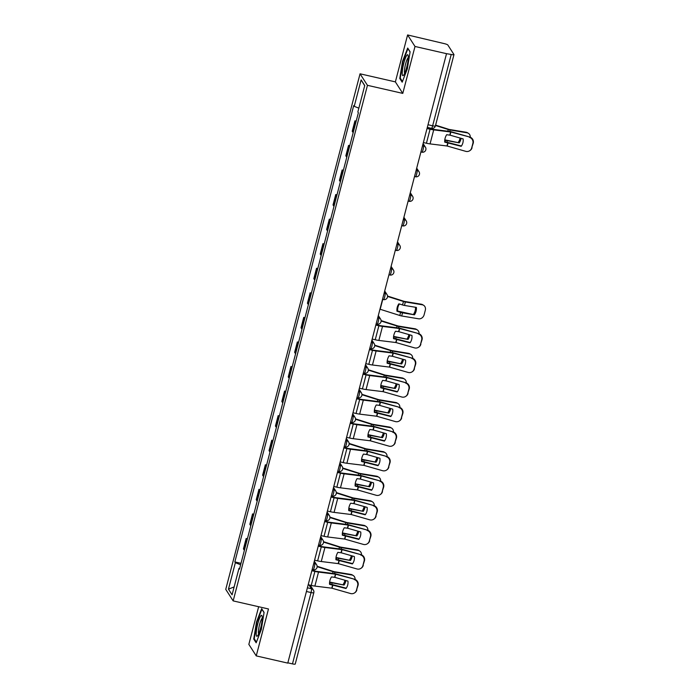 <?xml version="1.0" encoding="UTF-8"?>
<svg xmlns="http://www.w3.org/2000/svg" width="699" height="699" viewBox="0 0 699 699"><rect width="100%" height="100%" fill="white"/><g stroke="black" fill="none" stroke-linecap="round" stroke-linejoin="round"><path stroke-width="1.05" d="M258.656 606.723L248.844 644.382L256.253 655.898L287.778 663.106L446.521 53.674L415.005 46.466L407.596 34.95L395.372 81.879L360.046 73.806L225.751 589.379L233.16 600.895L367.456 85.322L402.781 93.395L415.005 46.466M407.596 34.95L444.241 43.609A3.303 0.55 14.6 0 1 447.841 45.007L453.948 54.513A3.303 0.55 14.6 0 1 453.974 54.618L435.398 125.951A3.303 0.55 -165.4 0 1 432.637 125.794L451.213 54.461A3.303 0.55 14.6 0 0 453.974 54.618M256.253 655.898L268.477 608.969L233.16 600.895M295.205 663.945A3.303 0.55 -165.4 0 1 295.231 664.05A3.303 0.55 -165.4 0 1 292.47 663.893L311.055 592.551A3.303 0.577 -77.1 0 0 311.439 588.733L308.984 584.914M287.848 662.835L292.47 663.893M451.213 54.461L446.521 53.674M355.913 122.194A7.593 1.267 -165.4 0 1 355.599 121.879L354.935 120.857L352.226 131.246L352.89 132.268A7.593 1.267 14.6 0 0 353.205 132.592M356.184 121.137L354.935 120.857M349.509 146.764A7.593 1.267 -165.4 0 1 349.194 146.44L348.539 145.418L345.83 155.816L346.486 156.838A7.593 1.267 14.6 0 0 346.8 157.153M349.788 145.707L348.539 145.418M343.113 171.325A7.593 1.267 -165.4 0 1 342.798 171.01L342.134 169.988L339.434 180.377L340.09 181.408A7.593 1.267 14.6 0 0 340.404 181.723M343.384 170.268L342.134 169.988M336.708 195.895A7.593 1.267 -165.4 0 1 336.394 195.58L335.738 194.549L333.03 204.947L333.694 205.969A7.593 1.267 14.6 0 0 334.008 206.292M336.988 194.838L335.738 194.549M330.312 220.465A7.593 1.267 -165.4 0 1 329.998 220.141L329.343 219.119L326.634 229.517L327.289 230.539A7.593 1.267 14.6 0 0 327.604 230.853M330.592 219.407L329.343 219.119M323.917 245.026A7.593 1.267 -165.4 0 1 323.602 244.711L322.938 243.689L320.229 254.078L320.893 255.1A7.593 1.267 14.6 0 0 321.208 255.423M324.187 243.968L322.938 243.689M317.512 269.596A7.593 1.267 -165.4 0 1 317.197 269.272L316.542 268.25L313.834 278.648L314.498 279.67A7.593 1.267 14.6 0 0 314.812 279.984M317.792 268.538L316.542 268.25M311.116 294.157A7.593 1.267 -165.4 0 1 310.802 293.842L310.146 292.82L307.438 303.209L308.093 304.231A7.593 1.267 14.6 0 0 308.408 304.554M311.396 293.099L310.146 292.82M304.72 318.727A7.593 1.267 -165.4 0 1 304.406 318.412L303.742 317.381L301.033 327.779L301.697 328.801A7.593 1.267 14.6 0 0 302.012 329.124M304.991 317.669L303.742 317.381M298.316 343.296A7.593 1.267 -165.4 0 1 298.001 342.973L297.346 341.951L294.637 352.34L295.293 353.371A7.593 1.267 14.6 0 0 295.607 353.685M298.595 342.239L297.346 341.951M291.92 367.857A7.593 1.267 -165.4 0 1 291.605 367.543L290.95 366.521L288.241 376.91L288.897 377.932A7.593 1.267 14.6 0 0 289.211 378.255M292.191 366.8L290.95 366.521M285.524 392.427A7.593 1.267 -165.4 0 1 285.209 392.104L284.545 391.082L281.837 401.479L282.501 402.502A7.593 1.267 14.6 0 0 282.815 402.816M285.795 391.37L284.545 391.082M279.119 416.988A7.593 1.267 -165.4 0 1 278.805 416.674L278.15 415.652L275.441 426.041L276.096 427.063A7.593 1.267 14.6 0 0 276.411 427.386M279.399 415.931L278.15 415.652M272.724 441.558A7.593 1.267 -165.4 0 1 272.409 441.244L271.745 440.213L269.045 450.61L269.7 451.633A7.593 1.267 14.6 0 0 270.015 451.947M272.994 440.501L271.745 440.213M266.319 466.128A7.593 1.267 -165.4 0 1 266.004 465.805L265.349 464.783L262.641 475.171L263.305 476.202A7.593 1.267 14.6 0 0 263.619 476.517M266.599 465.071L265.349 464.783M259.923 490.689A7.593 1.267 -165.4 0 1 259.609 490.375L258.953 489.352L256.245 499.741L256.9 500.764A7.593 1.267 14.6 0 0 257.215 501.087M260.203 489.632L258.953 489.352M253.527 515.259A7.593 1.267 -165.4 0 1 253.213 514.936L252.549 513.914L249.84 524.311L250.504 525.333A7.593 1.267 14.6 0 0 250.819 525.648M253.798 514.202L252.549 513.914M247.123 539.82A7.593 1.267 -165.4 0 1 246.808 539.506L246.153 538.483L243.444 548.872L244.108 549.895A7.593 1.267 14.6 0 0 244.423 550.218M247.402 538.763L246.153 538.483M358.858 108.144L354.227 106.344L361.121 79.896L364.747 85.531L357.853 111.989L358.36 112.775L239.486 569.143L238.979 568.357L232.085 594.814L228.459 589.17L235.353 562.712L240.631 564.757M354.227 106.344L353.72 105.558L234.847 561.926L235.353 562.712M360.046 73.806L367.456 85.322M395.372 81.879L402.781 93.395M402.187 82.185L407.342 68.86L410.103 51.787L407.692 48.048L402.528 61.372L399.776 78.445L402.187 82.185M256.157 642.8L261.321 629.476L264.073 612.403L261.662 608.663L256.498 621.988L253.746 639.061L256.157 642.8M241.006 563.333L234.847 561.926M239.687 568.366L238.979 568.357M361.121 79.896L364.695 85.741M234.148 586.915L228.459 589.17M400.597 78.629L399.776 78.445M254.567 639.244L253.746 639.061M450.051 135.169L446.652 134.724A10.232 7.881 116.4 0 0 445.088 138.35A10.232 7.881 116.4 0 0 444.721 142.124L461.2 146.309A10.232 9.987 55.6 0 0 463.122 138.909L450.051 135.169L450.872 132.015L469.772 137.056A4.954 4.832 55.6 0 1 473.249 143.129L472.865 143.391A4.954 4.832 -124.4 0 0 469.387 137.319M427.019 128.529L430.068 129.219A8.248 1.372 14.6 0 0 433.703 129.883L450.872 132.015M427.115 128.17L429.789 128.782A6.108 1.014 14.6 0 0 432.48 129.271L450.488 131.552L469.772 137.056M423.376 142.544L426.425 143.234A8.248 1.372 14.6 0 0 430.051 143.898L447.115 146.004L465.735 151.333A4.954 4.832 -124.4 0 0 471.676 147.961L472.865 143.391M461.419 146.004L444.704 141.67M471.676 147.961L473.249 143.129M472.061 147.699A4.954 4.832 55.6 0 1 470.147 150.434L469.763 150.696M444.8 139.835L459.243 142.858L444.756 140.219M435.608 125.13L449.125 129.437L466.119 132.251A4.954 4.281 -58.5 0 1 467.474 132.758L468.4 133.317A4.954 4.281 121.5 0 0 467.037 132.81L466.119 132.251M435.512 125.497L449.405 129.874L467.037 132.81M470.27 137.231A4.954 4.281 121.5 0 0 468.4 133.317M459.243 142.858A10.232 8.842 121.5 0 0 461.078 138.323M458.326 142.299A10.232 8.842 121.5 0 0 460.108 138.044M406.862 55.23A10.73 1.879 -77.1 0 0 402.738 68.222A10.73 1.879 -77.1 0 0 403.55 75.265A10.73 1.879 -77.1 0 0 403.646 75.142A10.73 1.879 -77.1 0 0 407.141 65.4A10.73 1.879 -77.1 0 0 408.094 55.37A10.73 1.879 -77.1 0 0 406.862 55.23M408.26 57.65A8.126 1.424 -77.1 0 0 407.919 57.982A8.126 1.424 -77.1 0 0 405.14 65.959A8.126 1.424 -77.1 0 0 404.686 73.281M402.449 81.503L400.256 78.105L402.921 61.564L407.928 48.65L410.068 51.988M260.832 615.845A10.73 1.879 -77.1 0 0 256.708 628.838A10.73 1.879 -77.1 0 0 257.52 635.88A10.73 1.879 -77.1 0 0 257.616 635.758A10.73 1.879 -77.1 0 0 261.111 626.016A10.73 1.879 -77.1 0 0 262.064 615.985A10.73 1.879 -77.1 0 0 260.832 615.845M262.23 618.266A8.126 1.424 -77.1 0 0 261.889 618.598A8.126 1.424 -77.1 0 0 259.111 626.575A8.126 1.424 -77.1 0 0 258.656 633.897M256.419 642.119L254.226 638.72L256.891 622.18L261.898 609.266L264.039 612.604M398.858 331.693L395.459 331.256A10.232 7.881 116.4 0 0 393.904 334.882A10.232 7.881 116.4 0 0 393.537 338.657L410.007 342.842A10.232 9.987 55.6 0 0 411.929 335.441L398.858 331.693L399.679 328.547L418.579 333.589A4.954 4.832 55.6 0 1 422.056 339.662L421.672 339.924A4.954 4.832 -124.4 0 0 418.194 333.851M375.835 325.052L378.875 325.751A8.248 1.372 14.6 0 0 382.51 326.416L399.679 328.547M375.922 324.703L378.596 325.315A6.108 1.014 14.6 0 0 381.287 325.804L399.295 328.084L418.579 333.589M372.183 339.067L375.232 339.766A8.248 1.372 14.6 0 0 378.858 340.43L395.922 342.536L414.542 347.866A4.954 4.832 -124.4 0 0 420.483 344.493L421.672 339.924M410.226 342.536L393.511 338.202M420.483 344.493L422.056 339.662M420.868 344.223A4.954 4.832 55.6 0 1 418.954 346.966L418.57 347.228M392.454 356.263L389.063 355.826A10.232 7.881 116.4 0 0 387.499 359.452A10.232 7.881 116.4 0 0 387.132 363.227L403.603 367.412A10.232 9.987 55.6 0 0 405.534 360.011L392.454 356.263L393.275 353.117L412.174 358.15A4.954 4.832 55.6 0 1 415.66 364.223L415.276 364.494A4.954 4.832 -124.4 0 0 411.79 358.412M369.43 349.622L372.48 350.321A8.248 1.372 14.6 0 0 376.114 350.977L393.275 353.117M369.526 349.273L372.2 349.884A6.108 1.014 14.6 0 0 374.891 350.374L392.89 352.654L412.174 358.15M365.778 363.637L368.827 364.336A8.248 1.372 14.6 0 0 372.462 364.992L389.526 367.106L408.137 372.436A4.954 4.832 -124.4 0 0 414.088 369.055L415.276 364.494M403.83 367.097L387.115 362.764M414.088 369.055L415.66 364.223M414.472 368.792A4.954 4.832 55.6 0 1 412.559 371.527L412.165 371.789M386.058 380.833L382.659 380.387A10.232 7.881 116.4 0 0 381.104 384.013A10.232 7.881 116.4 0 0 380.737 387.788L397.207 391.973A10.232 9.987 55.6 0 0 399.138 384.572L386.058 380.833L386.879 377.678L405.778 382.72A4.954 4.832 55.6 0 1 409.264 388.793L408.871 389.055A4.954 4.832 -124.4 0 0 405.394 382.982M363.034 374.192L366.084 374.882A8.248 1.372 14.6 0 0 369.71 375.546L386.879 377.678M363.122 373.834L365.804 374.446A6.108 1.014 14.6 0 0 368.487 374.935L386.495 377.215L405.778 382.72M359.382 388.207L362.432 388.897A8.248 1.372 14.6 0 0 366.066 389.561L383.122 391.667L401.742 396.997A4.954 4.832 -124.4 0 0 407.683 393.624L408.871 389.055M397.434 391.667L380.71 387.333M407.683 393.624L409.264 388.793M408.067 393.362A4.954 4.832 55.6 0 1 406.154 396.097L405.769 396.359M379.662 405.394L376.263 404.957A10.232 7.881 116.4 0 0 374.699 408.583A10.232 7.881 116.4 0 0 374.332 412.358L390.811 416.543A10.232 9.987 55.6 0 0 392.733 409.142L379.662 405.394L380.483 402.248L399.382 407.281A4.954 4.832 55.6 0 1 402.86 413.354L402.475 413.625A4.954 4.832 -124.4 0 0 398.989 407.552M356.63 398.753L359.679 399.452A8.248 1.372 14.6 0 0 363.314 400.108L380.483 402.248M356.726 398.404L359.4 399.015A6.108 1.014 14.6 0 0 362.091 399.505L380.099 401.785L399.382 407.281M352.986 412.768L356.036 413.467A8.248 1.372 14.6 0 0 359.662 414.123L376.726 416.237L395.346 421.567A4.954 4.832 -124.4 0 0 401.287 418.185L402.475 413.625M391.029 416.228L374.315 411.894M401.287 418.185L402.86 413.354M401.672 417.923A4.954 4.832 55.6 0 1 399.758 420.658L399.374 420.929M373.257 429.964L369.867 429.518A10.232 7.881 116.4 0 0 368.303 433.153A10.232 7.881 116.4 0 0 367.936 436.927L384.406 441.113A10.232 9.987 55.6 0 0 386.337 433.703L373.257 429.964L374.079 426.809L392.978 431.851A4.954 4.832 55.6 0 1 396.464 437.923L396.08 438.186A4.954 4.832 -124.4 0 0 392.593 432.113M350.234 423.323L353.283 424.022A8.248 1.372 14.6 0 0 356.918 424.677L374.079 426.809M350.33 422.974L353.004 423.585A6.108 1.014 14.6 0 0 355.695 424.066L373.694 426.346L392.978 431.851M346.582 437.338L349.631 438.037A8.248 1.372 14.6 0 0 353.266 438.692L370.33 440.798L388.941 446.128A4.954 4.832 -124.4 0 0 394.883 442.755L396.08 438.186M384.633 440.798L367.91 436.464M394.883 442.755L396.464 437.923M395.276 442.493A4.954 4.832 55.6 0 1 393.354 445.228L392.969 445.49M366.861 454.525L363.463 454.088A10.232 7.881 116.4 0 0 361.907 457.714A10.232 7.881 116.4 0 0 361.54 461.489L378.01 465.674A10.232 9.987 55.6 0 0 379.933 458.273L366.861 454.525L367.683 451.379L386.582 456.421A4.954 4.832 55.6 0 1 390.059 462.493L389.675 462.755A4.954 4.832 -124.4 0 0 386.197 456.683M343.838 447.884L346.887 448.583A8.248 1.372 14.6 0 0 350.514 449.239L367.683 451.379M343.925 447.535L346.599 448.146A6.108 1.014 14.6 0 0 349.29 448.636L367.298 450.916L386.582 456.421M340.186 461.899L343.235 462.598A8.248 1.372 14.6 0 0 346.87 463.262L363.926 465.368L382.545 470.698A4.954 4.832 -124.4 0 0 388.487 467.325L389.675 462.755M378.238 465.368L361.514 461.034M388.487 467.325L390.059 462.493M388.871 467.054A4.954 4.832 55.6 0 1 386.958 469.789L386.573 470.06M360.466 479.095L357.067 478.658A10.232 7.881 116.4 0 0 355.503 482.284A10.232 7.881 116.4 0 0 355.136 486.058L371.606 490.244A10.232 9.987 55.6 0 0 373.537 482.843L360.466 479.095L361.278 475.949L380.186 480.982A4.954 4.832 55.6 0 1 383.664 487.054L383.279 487.325A4.954 4.832 -124.4 0 0 379.793 481.244M337.434 472.454L340.483 473.153A8.248 1.372 14.6 0 0 344.118 473.808L361.278 475.949M337.53 472.105L340.203 472.716A6.108 1.014 14.6 0 0 342.894 473.197L360.902 475.486L380.186 480.982M333.79 486.469L336.831 487.168A8.248 1.372 14.6 0 0 340.465 487.823L357.53 489.938L376.149 495.259A4.954 4.832 -124.4 0 0 382.091 491.886L383.279 487.325M371.833 489.929L355.118 485.595M382.091 491.886L383.664 487.054M382.475 491.624A4.954 4.832 55.6 0 1 380.562 494.359L380.177 494.621M354.061 503.664L350.671 503.219A10.232 7.881 116.4 0 0 349.107 506.845A10.232 7.881 116.4 0 0 348.74 510.62L365.21 514.805A10.232 9.987 55.6 0 0 367.141 507.404L354.061 503.664L354.882 500.51L373.782 505.552A4.954 4.832 55.6 0 1 377.268 511.624L376.875 511.886A4.954 4.832 -124.4 0 0 373.397 505.814M331.038 497.024L334.087 497.714A8.248 1.372 14.6 0 0 337.722 498.378L354.882 500.51M331.125 496.666L333.807 497.277A6.108 1.014 14.6 0 0 336.49 497.767L354.498 500.047L373.782 505.552M327.385 511.039L330.435 511.729A8.248 1.372 14.6 0 0 334.07 512.393L351.134 514.499L369.745 519.829A4.954 4.832 -124.4 0 0 375.686 516.456L376.875 511.886M365.437 514.499L348.714 510.165M375.686 516.456L377.268 511.624M376.079 516.194A4.954 4.832 55.6 0 1 374.157 518.929L373.773 519.191M347.665 528.226L344.266 527.789A10.232 7.881 116.4 0 0 342.711 531.415A10.232 7.881 116.4 0 0 342.344 535.189L358.814 539.375A10.232 9.987 55.6 0 0 360.736 531.974L347.665 528.226L348.486 525.08L367.386 530.113A4.954 4.832 55.6 0 1 370.863 536.185L370.479 536.456A4.954 4.832 -124.4 0 0 367.001 530.384M324.642 521.585L327.691 522.284A8.248 1.372 14.6 0 0 331.317 522.939L348.486 525.08M324.729 521.236L327.403 521.847A6.108 1.014 14.6 0 0 330.094 522.336L348.102 524.617L367.386 530.113M320.99 535.6L324.039 536.299A8.248 1.372 14.6 0 0 327.665 536.954L344.729 539.069L363.349 544.399A4.954 4.832 -124.4 0 0 369.29 541.017L370.479 536.456M359.041 539.06L342.318 534.726M369.29 541.017L370.863 536.185M369.675 540.755A4.954 4.832 55.6 0 1 367.761 543.49L367.377 543.761M399.4 303.978A10.232 9.585 77.6 0 0 397.967 307.141A10.232 9.585 77.6 0 0 397.696 311.064L396.962 311.221A10.232 9.585 77.6 0 1 397.242 307.298A10.232 9.585 77.6 0 1 398.893 303.82L403.707 305.306L416.377 307.42A10.232 8.842 121.5 0 1 414.455 314.821L401.785 312.706L396.962 311.221M397.696 311.064L414.455 314.821M379.959 309.203A6.108 1.014 -165.4 0 1 380.186 309.273L400.964 315.852L418.596 318.796A4.954 4.281 121.5 0 0 424.127 314.777L425.315 310.216A4.954 4.281 121.5 0 0 423.603 305.28A4.954 4.281 121.5 0 0 422.248 304.781L421.331 304.214A4.954 4.281 -58.5 0 1 422.685 304.72L423.603 305.28M387.526 296.044L404.179 301.365L421.331 304.214M387.543 296.437L404.607 301.837L422.248 304.781M413.537 314.262A10.232 8.842 121.5 0 0 415.494 307.28M393.607 336.368L408.05 339.391L393.563 336.743M381.13 320.605L397.932 325.97L414.926 328.783A4.954 4.281 -58.5 0 1 416.281 329.281L417.207 329.849A4.954 4.281 121.5 0 0 415.844 329.343L414.926 328.783M381.138 321.007L398.212 326.407L415.844 329.343M419.085 333.764A4.954 4.281 121.5 0 0 417.207 329.849M408.05 339.391A10.232 8.842 121.5 0 0 409.885 334.856M407.133 338.823A10.232 8.842 121.5 0 0 408.915 334.576M387.211 360.929L401.654 363.961L387.167 361.313M374.725 345.175L391.536 350.54L408.531 353.344A4.954 4.281 -58.5 0 1 409.885 353.851L410.802 354.41A4.954 4.281 121.5 0 0 409.448 353.912L408.531 353.344M374.743 345.577L391.816 350.977L409.448 353.912M412.681 358.325A4.954 4.281 121.5 0 0 410.802 354.41M401.654 363.961A10.232 8.842 121.5 0 0 403.489 359.426M400.737 363.393A10.232 8.842 121.5 0 0 402.51 359.146M380.806 385.498L395.258 388.522L380.763 385.874M368.329 369.736L385.132 375.101L402.135 377.914A4.954 4.281 -58.5 0 1 403.489 378.412L404.406 378.98A4.954 4.281 121.5 0 0 403.052 378.474L402.135 377.914M368.347 370.138L385.411 375.538L403.052 378.474M406.285 382.895A4.954 4.281 121.5 0 0 404.406 378.98M395.258 388.522A10.232 8.842 121.5 0 0 397.084 383.987M394.332 387.962A10.232 8.842 121.5 0 0 396.115 383.707M374.411 410.068L388.854 413.092L374.367 410.444M361.933 394.306L378.736 399.671L395.73 402.484A4.954 4.281 -58.5 0 1 397.084 402.982L398.011 403.541A4.954 4.281 121.5 0 0 396.648 403.043L395.73 402.484M361.942 394.708L379.015 400.108L396.648 403.043M399.88 407.456A4.954 4.281 121.5 0 0 398.011 403.541M388.854 413.092A10.232 8.842 121.5 0 0 390.689 408.557M387.936 412.524A10.232 8.842 121.5 0 0 389.719 408.277M368.015 434.629L382.458 437.653L367.971 435.014M355.529 418.876L372.436 424.258L389.334 427.045A4.954 4.281 -58.5 0 1 390.689 427.552L391.606 428.111A4.954 4.281 121.5 0 0 390.252 427.613L389.334 427.045M355.546 419.269L372.619 424.669L390.252 427.613M393.485 432.026A4.954 4.281 121.5 0 0 391.606 428.111M382.458 437.653A10.232 8.842 121.5 0 0 384.284 433.118M381.54 437.093A10.232 8.842 121.5 0 0 383.314 432.838M361.61 459.199L376.062 462.222L361.566 459.575M349.133 443.437L365.935 448.802L382.93 451.615A4.954 4.281 -58.5 0 1 384.293 452.113L385.21 452.681A4.954 4.281 121.5 0 0 383.856 452.174L382.93 451.615M349.151 443.839L366.215 449.239L383.856 452.174M387.089 456.587A4.954 4.281 121.5 0 0 385.21 452.681M376.062 462.222A10.232 8.842 121.5 0 0 377.888 457.688M375.136 461.655A10.232 8.842 121.5 0 0 376.918 457.408M355.214 483.76L369.657 486.784L355.171 484.145M342.728 468.007L359.539 473.372L376.534 476.176A4.954 4.281 -58.5 0 1 377.888 476.683L378.806 477.242A4.954 4.281 121.5 0 0 377.451 476.744L376.534 476.176M342.746 468.4L359.819 473.8L377.451 476.744M380.684 481.157A4.954 4.281 121.5 0 0 378.806 477.242M369.657 486.784A10.232 8.842 121.5 0 0 371.492 482.249M368.74 486.224A10.232 8.842 121.5 0 0 370.514 481.978M348.818 508.33L363.262 511.353L348.775 508.706M336.333 492.568L353.135 497.933L370.138 500.746A4.954 4.281 -58.5 0 1 371.492 501.244L372.41 501.812A4.954 4.281 121.5 0 0 371.055 501.305L370.138 500.746M336.35 492.97L353.423 498.37L371.055 501.305M374.288 505.726A4.954 4.281 121.5 0 0 372.41 501.812M363.262 511.353A10.232 8.842 121.5 0 0 365.088 506.819M362.344 510.794A10.232 8.842 121.5 0 0 364.118 506.539M342.414 532.9L356.866 535.923L342.37 533.276M329.937 517.138L346.739 522.503L363.733 525.307A4.954 4.281 -58.5 0 1 365.096 525.814L366.014 526.373A4.954 4.281 121.5 0 0 364.66 525.875L363.733 525.307M329.945 517.54L347.019 522.939L364.66 525.875M367.892 530.288A4.954 4.281 121.5 0 0 366.014 526.373M356.866 535.923A10.232 8.842 121.5 0 0 358.692 531.389M355.94 535.355A10.232 8.842 121.5 0 0 357.722 531.109M341.261 552.795L337.87 552.35A10.232 7.881 116.4 0 0 336.306 555.985A10.232 7.881 116.4 0 0 335.939 559.75L352.41 563.936A10.232 9.987 55.6 0 0 354.341 556.535L341.261 552.795L342.082 549.641L360.99 554.683A4.954 4.832 55.6 0 1 364.467 560.755L364.083 561.017A4.954 4.832 -124.4 0 0 360.597 554.945M318.237 546.155L321.287 546.845A8.248 1.372 14.6 0 0 324.921 547.509L342.082 549.641M318.333 545.805L321.007 546.408A6.108 1.014 14.6 0 0 323.698 546.898L341.697 549.178L360.99 554.683M314.585 560.17L317.634 560.869A8.248 1.372 14.6 0 0 321.269 561.524L338.333 563.63L356.944 568.96A4.954 4.832 -124.4 0 0 362.895 565.587L364.083 561.017M352.637 563.63L335.922 559.296M362.895 565.587L364.467 560.755M363.279 565.325A4.954 4.832 55.6 0 1 361.366 568.06L360.972 568.322M336.018 557.461L350.461 560.484L335.974 557.846M323.532 541.708L340.439 547.09L357.338 549.877A4.954 4.281 -58.5 0 1 358.692 550.384L359.609 550.943A4.954 4.281 121.5 0 0 358.255 550.445L357.338 549.877M323.55 542.101L340.623 547.5L358.255 550.445M361.488 554.857A4.954 4.281 121.5 0 0 359.609 550.943M350.461 560.484A10.232 8.842 121.5 0 0 352.296 555.95M349.544 559.925A10.232 8.842 121.5 0 0 351.317 555.67M334.865 577.357L331.475 576.92A10.232 7.881 116.4 0 0 329.911 580.546A10.232 7.881 116.4 0 0 329.544 584.32L346.014 588.506A10.232 9.987 55.6 0 0 347.945 581.105L334.865 577.357L335.686 574.211L354.585 579.244A4.954 4.832 55.6 0 1 358.071 585.325L357.678 585.587A4.954 4.832 -124.4 0 0 354.201 579.515M311.841 570.716L314.891 571.415A8.248 1.372 14.6 0 0 318.526 572.07L335.686 574.211M311.929 570.367L314.611 570.978A6.108 1.014 14.6 0 0 317.294 571.467L335.302 573.748L354.585 579.244M308.189 584.731L311.238 585.43A8.248 1.372 14.6 0 0 314.873 586.085L331.929 588.2L350.548 593.53A4.954 4.832 -124.4 0 0 356.49 590.157L357.678 585.587M346.241 588.191L329.517 583.857M356.49 590.157L358.071 585.325M356.874 589.886A4.954 4.832 55.6 0 1 354.961 592.621L354.576 592.892M329.622 582.031L344.065 585.054L329.57 582.407M317.136 566.269L333.939 571.633L350.942 574.447A4.954 4.281 -58.5 0 1 352.296 574.945L353.213 575.513A4.954 4.281 121.5 0 0 351.859 575.006L350.942 574.447M317.154 566.671L334.218 572.07L351.859 575.006M355.092 579.419A4.954 4.281 121.5 0 0 353.213 575.513M344.065 585.054A10.232 8.842 121.5 0 0 345.891 580.519M343.148 584.486A10.232 8.842 121.5 0 0 344.922 580.24M313.03 569.737A3.303 0.577 -77.1 0 0 313.117 569.807A3.303 0.577 -77.1 0 0 314.279 567.265A3.303 0.577 -77.1 0 0 314.672 563.438L314.008 562.407M313.79 563.237L314.672 563.438A3.303 3.207 -32.8 0 1 316.63 564.801L314.314 561.218M319.434 545.176A3.303 0.577 -77.1 0 0 319.513 545.246A3.303 0.577 -77.1 0 0 320.684 542.695A3.303 0.577 -77.1 0 0 321.068 538.877L320.404 537.837M320.186 538.676L321.068 538.877A3.303 3.207 -32.8 0 1 323.025 540.24L320.719 536.649M325.83 520.606A3.303 0.577 -77.1 0 0 325.917 520.676A3.303 0.577 -77.1 0 0 327.08 518.134A3.303 0.577 -77.1 0 0 327.473 514.307L326.8 513.276M326.59 514.106L327.473 514.307A3.303 3.207 -32.8 0 1 329.421 515.67L327.115 512.079M332.226 496.045A3.303 0.577 -77.1 0 0 332.313 496.107A3.303 0.577 -77.1 0 0 333.484 493.564A3.303 0.577 -77.1 0 0 333.869 489.746L333.205 488.706M332.986 489.545L333.869 489.746A3.303 3.207 -32.8 0 1 335.826 491.109L333.51 487.518M338.631 471.476A3.303 0.577 -77.1 0 0 338.709 471.545A3.303 0.577 -77.1 0 0 339.88 468.994A3.303 0.577 -77.1 0 0 340.264 465.176L339.6 464.145M339.382 464.975L340.264 465.176A3.303 3.207 -32.8 0 1 342.222 466.539L339.915 462.948M345.026 446.906A3.303 0.577 -77.1 0 0 345.114 446.976A3.303 0.577 -77.1 0 0 346.276 444.433A3.303 0.577 -77.1 0 0 346.669 440.606L346.005 439.575M345.787 440.405L346.669 440.606A3.303 3.207 -32.8 0 1 348.626 441.978L346.311 438.387M351.422 422.345A3.303 0.577 -77.1 0 0 351.51 422.414A3.303 0.577 -77.1 0 0 352.68 419.863A3.303 0.577 -77.1 0 0 353.065 416.045L352.401 415.005M352.182 415.844L353.065 416.045A3.303 3.207 -32.8 0 1 355.022 417.408L352.707 413.817M357.827 397.775A3.303 0.577 -77.1 0 0 357.905 397.845A3.303 0.577 -77.1 0 0 359.076 395.302A3.303 0.577 -77.1 0 0 359.461 391.475L358.797 390.444M358.578 391.274L359.461 391.475A3.303 3.207 -32.8 0 1 361.418 392.838L359.111 389.247M364.223 373.214A3.303 0.577 -77.1 0 0 364.31 373.275A3.303 0.577 -77.1 0 0 365.472 370.732A3.303 0.577 -77.1 0 0 365.865 366.914L365.201 365.874M364.983 366.713L365.865 366.914A3.303 3.207 -32.8 0 1 367.823 368.277L365.507 364.686M370.619 348.644A3.303 0.577 -77.1 0 0 370.706 348.714A3.303 0.577 -77.1 0 0 371.877 346.162A3.303 0.577 -77.1 0 0 372.261 342.344L371.597 341.313M371.379 342.143L372.261 342.344A3.303 3.207 -32.8 0 1 374.218 343.707L371.912 340.116M377.023 324.074A3.303 0.577 -77.1 0 0 377.111 324.144A3.303 0.577 -77.1 0 0 378.273 321.601A3.303 0.577 -77.1 0 0 378.666 317.783L377.993 316.743M377.783 317.573L378.666 317.783A3.303 3.207 -32.8 0 1 380.614 319.146L378.308 315.555M383.419 299.513A3.303 0.577 -77.1 0 0 383.506 299.583A3.303 0.577 -77.1 0 0 384.677 297.031A3.303 0.577 -77.1 0 0 385.062 293.213L384.398 292.182M384.179 293.012L385.062 293.213A3.303 3.207 -32.8 0 1 387.019 294.576L384.703 290.985M389.824 274.943A3.303 0.577 -77.1 0 0 389.902 275.013A3.303 0.577 -77.1 0 0 391.073 272.47A3.303 0.577 -77.1 0 0 391.457 268.643L390.793 267.612M390.575 268.442L391.457 268.643A3.303 3.207 -32.8 0 1 393.415 270.006L391.108 266.415M396.219 250.382A3.303 0.577 -77.1 0 0 396.307 250.443A3.303 0.577 -77.1 0 0 397.469 247.9A3.303 0.577 -77.1 0 0 397.862 244.082L397.189 243.042M396.98 243.881L397.862 244.082A3.303 3.207 -32.8 0 1 399.811 245.445L397.504 241.854M402.615 225.812A3.303 0.577 -77.1 0 0 402.703 225.882A3.303 0.577 -77.1 0 0 403.873 223.331A3.303 0.577 -77.1 0 0 404.258 219.512L403.594 218.481M403.375 219.311L404.258 219.512A3.303 3.207 -32.8 0 1 406.215 220.875L403.9 217.284M409.02 201.251A3.303 0.577 -77.1 0 0 409.098 201.312A3.303 0.577 -77.1 0 0 410.269 198.769A3.303 0.577 -77.1 0 0 410.654 194.951L409.99 193.911M409.771 194.741L410.654 194.951A3.303 3.207 -32.8 0 1 412.611 196.314L410.304 192.723M415.416 176.681A3.303 0.577 -77.1 0 0 415.503 176.751A3.303 0.577 -77.1 0 0 416.665 174.2A3.303 0.577 -77.1 0 0 417.058 170.381L416.394 169.35M416.176 170.18L417.058 170.381A3.303 3.207 -32.8 0 1 419.016 171.744L416.7 168.153M421.812 152.111A3.303 0.577 -77.1 0 0 421.899 152.181A3.303 0.577 -77.1 0 0 423.07 149.638A3.303 0.577 -77.1 0 0 423.454 145.811L422.79 144.78M422.572 145.61L423.454 145.811A3.303 3.207 -32.8 0 1 425.411 147.174L423.096 143.583M307.394 587.807L311.439 588.733A3.303 3.207 147.2 0 1 313.79 592.603A3.303 0.55 -165.4 0 1 313.816 592.717A3.303 0.55 -165.4 0 1 311.055 592.551L306.433 591.494M250.504 525.333L253.213 514.936M256.9 500.764L259.609 490.375M263.305 476.202L266.004 465.805M269.7 451.633L272.409 441.244M276.096 427.063L278.805 416.674M282.501 402.502L285.209 392.104M288.897 377.932L291.605 367.543M295.293 353.371L298.001 342.973M301.697 328.801L304.406 318.412M308.093 304.231L310.802 293.842M314.498 279.67L317.197 269.272M320.893 255.1L323.602 244.711M327.289 230.539L329.998 220.141M333.694 205.969L336.394 195.58M340.09 181.408L342.798 171.01M346.486 156.838L349.194 146.44M352.89 132.268L355.599 121.879M244.108 549.895L246.808 539.506M431.379 128.275A3.303 0.577 -77.1 0 0 431.466 128.336A3.303 0.577 -77.1 0 0 432.637 125.794L428.006 124.737M435.372 125.846A3.303 0.55 -165.4 0 1 435.398 125.951A3.303 3.303 0 0 1 431.466 128.336L427.316 127.393M449.798 135.117L450.619 131.962M446.967 145.977L447.876 142.517M430.051 143.898L433.703 129.883M447.22 146.03L448.12 142.57M426.425 143.234L430.068 129.219M447.308 140.892L447.028 141.967M450.139 130.023L449.78 131.412M448.234 129.56L447.823 131.159M427.552 127.445L427.342 128.232M445.403 140.42L445.071 141.714M398.605 331.641L399.426 328.495M395.774 342.51L396.683 339.05M378.858 340.43L382.51 326.416M396.027 342.562L396.927 339.102M375.232 339.766L378.875 325.751M392.209 356.21L393.03 353.065M389.378 367.08L390.278 363.611M372.462 364.992L376.114 350.977M389.623 367.132L390.531 363.663M368.827 364.336L372.48 350.321M385.813 380.78L386.634 377.626M382.982 391.641L383.882 388.181M366.066 389.561L369.71 375.546M383.227 391.693L384.127 388.233M362.432 388.897L366.084 374.882M379.408 405.341L380.23 402.196M376.578 416.211L377.486 412.742M359.662 414.123L363.314 400.108M376.831 416.263L377.731 412.794M356.036 413.467L359.679 399.452M373.013 429.911L373.834 426.757M370.182 440.772L371.082 437.312M353.266 438.692L356.918 424.677M370.426 440.824L371.335 437.364M349.631 438.037L353.283 424.022M366.617 454.472L367.429 451.327M363.786 465.342L364.686 461.873M346.87 463.262L350.514 449.239M364.03 465.394L364.93 461.934M343.235 462.598L346.887 448.583M360.212 479.042L361.034 475.897M357.381 489.912L358.29 486.443M340.465 487.823L344.118 473.808M357.635 489.964L358.535 486.495M336.831 487.168L340.483 473.153M353.816 503.612L354.638 500.458M350.985 514.473L351.885 511.013M334.07 512.393L337.722 498.378M351.23 514.525L352.139 511.065M330.435 511.729L334.087 497.714M347.412 528.173L348.233 525.028M344.59 539.043L345.489 535.574M327.665 536.954L331.317 522.939M344.834 539.095L345.734 535.626M324.039 536.299L327.691 522.284M402.519 312.855L401.698 316M405.35 301.985L404.45 305.454M403.445 301.522L402.545 304.982M382.755 299.408L380.186 309.273M400.614 312.383L399.793 315.537M396.115 337.416L395.835 338.491M398.946 326.555L398.587 327.945M397.041 326.084L396.63 327.691M376.359 323.978L376.149 324.755M394.219 336.953L393.878 338.246M389.719 361.986L389.439 363.061M392.55 351.116L392.191 352.506M390.645 350.653L390.225 352.261M369.954 348.539L369.754 349.325M387.814 361.523L387.482 362.807M383.323 386.547L383.043 387.63M386.154 375.686L385.787 377.076M384.249 375.223L383.83 376.822M363.559 373.109L363.358 373.886M381.418 386.084L381.077 387.377M376.918 411.117L376.639 412.192M379.749 400.247L379.391 401.645M377.844 399.784L377.434 401.392M357.163 397.67L356.953 398.456M375.014 410.654L374.681 411.947M370.522 435.687L370.243 436.761M373.353 424.817L372.986 426.207M371.449 424.354L371.029 425.962M350.758 422.24L350.557 423.026M368.618 435.215L368.286 436.508M364.127 460.248L363.847 461.323M366.958 449.387L366.591 450.776M365.053 448.915L364.633 450.523M344.362 446.81L344.161 447.587M362.222 459.785L361.881 461.078M357.722 484.818L357.442 485.892M360.553 473.948L360.195 475.337M358.648 473.485L358.229 475.093M337.966 471.371L337.757 472.157M355.817 484.355L355.485 485.639M351.326 509.379L351.047 510.462M354.157 498.518L353.79 499.907M352.252 498.055L351.833 499.654M331.562 495.941L331.361 496.718M349.421 508.916L349.089 510.209M344.93 533.949L344.642 535.023M347.761 523.079L347.394 524.477M345.856 522.616L345.437 524.224M325.166 520.502L324.965 521.288M343.026 533.486L342.685 534.77M341.016 552.743L341.837 549.589M338.185 563.604L339.085 560.144M321.269 561.524L324.921 547.509M338.438 563.656L339.338 560.196M317.634 560.869L321.287 546.845M338.526 558.518L338.246 559.593M341.357 547.649L340.998 549.038M339.452 547.186L339.032 548.794M318.761 545.071L318.561 545.858M336.621 558.047L336.289 559.34M334.62 577.304L335.441 574.159M331.789 588.174L332.689 584.705M314.873 586.085L318.526 572.07M332.034 588.226L332.934 584.757M311.238 585.43L314.891 571.415M332.13 583.08L331.85 584.154M334.961 572.219L334.594 573.608M333.056 571.747L332.637 573.355M312.366 569.641L312.165 570.419M330.225 582.616L329.884 583.91M420.92 151.954L421.899 152.181A3.303 3.303 0 0 0 425.411 147.174M414.524 176.524L415.503 176.751A3.303 3.303 0 0 0 419.016 171.744M408.12 201.094L409.098 201.312A3.303 3.303 0 0 0 412.611 196.314M401.724 225.655L402.703 225.882A3.303 3.303 0 0 0 406.215 220.875M395.319 250.225L396.307 250.443A3.303 3.303 0 0 0 399.811 245.445M388.924 274.786L389.902 275.013A3.303 3.303 0 0 0 393.415 270.006M382.528 299.355L383.506 299.583A3.303 3.303 0 0 0 387.019 294.576M376.123 323.925L377.111 324.144A3.303 3.303 0 0 0 380.614 319.146M369.727 348.486L370.706 348.714A3.303 3.303 0 0 0 374.218 343.707M363.331 373.056L364.31 373.275A3.303 3.303 0 0 0 367.823 368.277M356.927 397.617L357.905 397.845A3.303 3.303 0 0 0 361.418 392.838M350.531 422.187L351.51 422.414A3.303 3.303 0 0 0 355.022 417.408M344.135 446.757L345.114 446.976A3.303 3.303 0 0 0 348.626 441.978M337.731 471.318L338.709 471.545A3.303 3.303 0 0 0 342.222 466.539M331.335 495.888L332.313 496.107A3.303 3.303 0 0 0 335.826 491.109M324.93 520.449L325.917 520.676A3.303 3.303 0 0 0 329.421 515.67M318.534 545.019L319.513 545.246A3.303 3.303 0 0 0 323.025 540.24M312.138 569.589L313.117 569.807A3.303 3.303 0 0 0 316.63 564.801M310.251 585.203L313.397 590.096A3.303 3.303 0 0 1 313.816 592.717L295.231 664.05"/></g></svg>
